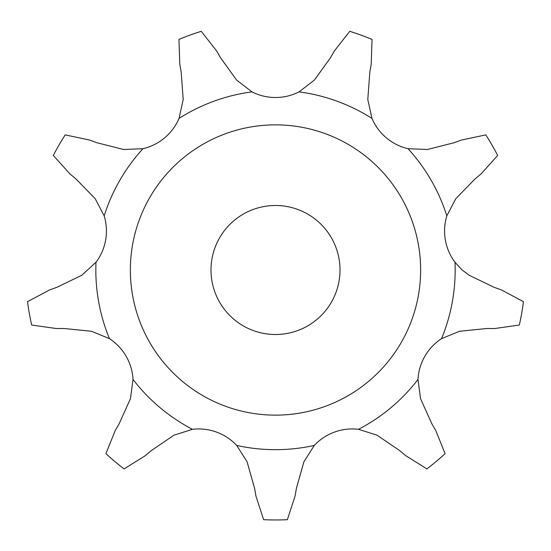 <?xml version="1.0" encoding="UTF-8"?>
<svg xmlns="http://www.w3.org/2000/svg" width="551" height="551" viewBox="0 0 551 551"><rect width="100%" height="100%" fill="white"/><g stroke="black" fill="none" stroke-linecap="round" stroke-linejoin="round"><path stroke-width="0.83" d="M201.253 31.317L216.591 50.906L220.524 57.752L236.599 80.06L251.945 91.879A52.076 52.076 0 0 0 299.055 91.879L314.401 80.06L330.476 57.752L334.409 50.906L349.747 31.317A249.968 249.968 0 0 1 372.042 39.431L371.202 64.295L369.817 72.071L367.792 99.49L371.946 118.41A52.076 52.076 0 0 0 408.036 148.694L427.39 149.5L454.045 142.743L461.462 140.03L485.803 134.885A249.968 249.968 0 0 1 497.663 155.43L481.037 173.937L474.976 179.006L455.801 198.704L446.82 215.868A52.076 52.076 0 0 0 455.002 262.269L462.137 269.997L469.307 275.328L494.068 287.285L501.5 289.971L523.45 301.673A249.968 249.968 0 0 1 519.331 325.042L494.702 328.527L486.802 328.513L459.444 331.282L441.537 338.658A52.076 52.076 0 0 0 417.975 379.46L420.544 398.655L431.826 423.733L435.786 430.565L445.077 453.645A249.968 249.968 0 0 1 426.908 468.894L405.798 455.732L399.75 450.642L377.015 435.18L358.556 429.319A52.076 52.076 0 0 0 314.284 445.435L303.911 461.793L296.431 488.248L295.074 496.031L287.36 519.683A249.968 249.968 0 0 1 263.64 519.683L255.926 496.031L254.569 488.248L247.089 461.793L236.716 445.435A52.076 52.076 0 0 0 192.444 429.319L173.985 435.18L151.249 450.642L145.202 455.732L124.092 468.894A249.968 249.968 0 0 1 105.923 453.645L115.214 430.565L119.174 423.733L130.456 398.655L133.025 379.46A52.076 52.076 0 0 0 109.463 338.658L91.556 331.282L64.198 328.513L56.298 328.527L31.669 325.042A249.968 249.968 0 0 1 27.55 301.673L49.5 289.971L56.932 287.285L81.693 275.328L95.998 262.269A52.076 52.076 0 0 0 104.18 215.868L95.199 198.704L76.024 179.006L69.963 173.937L53.337 155.43A249.968 249.968 0 0 1 65.197 134.885L89.537 140.03L96.955 142.743L123.61 149.5L142.964 148.694A52.076 52.076 0 0 0 179.054 118.41L183.207 99.49L181.183 72.071L179.798 64.295L178.958 39.431A249.968 249.968 0 0 1 201.253 31.317M420.64 269.997A145.14 145.14 0 0 0 202.926 144.307A145.14 145.14 0 0 0 202.926 395.694A145.14 145.14 0 0 0 420.64 269.997M340.008 269.997A64.508 64.508 0 0 0 243.246 214.132A64.508 64.508 0 0 0 243.246 325.861A64.508 64.508 0 0 0 340.008 269.997M251.945 91.879A179.667 179.667 0 0 0 179.054 118.41M371.946 118.41A179.667 179.667 0 0 0 299.055 91.879M446.82 215.868A179.667 179.667 0 0 0 408.036 148.694M441.537 338.658A179.667 179.667 0 0 0 455.002 262.269M358.556 429.319A179.667 179.667 0 0 0 417.975 379.46M236.716 445.435A179.667 179.667 0 0 0 314.284 445.435M133.025 379.46A179.667 179.667 0 0 0 192.444 429.319M95.998 262.269A179.667 179.667 0 0 0 109.463 338.658M142.964 148.694A179.667 179.667 0 0 0 104.18 215.868"/></g></svg>
